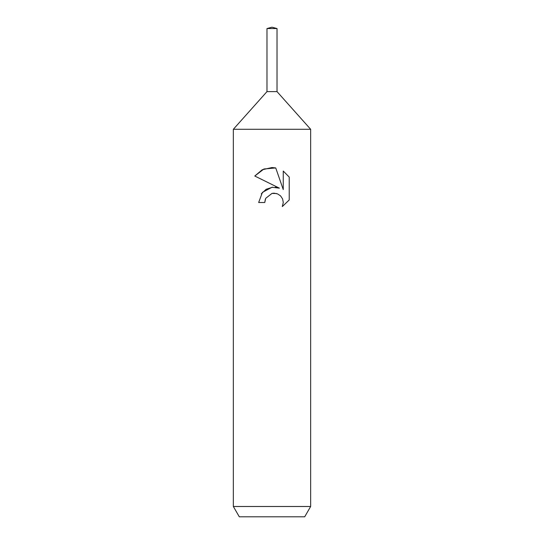 <?xml version="1.0" encoding="UTF-8"?>
<svg xmlns="http://www.w3.org/2000/svg" width="544" height="544" viewBox="0 0 544 544"><rect width="100%" height="100%" fill="white"/><g stroke="black" fill="none" stroke-linecap="round" stroke-linejoin="round"><path stroke-width="0.82" d="M266.975 28.546L277.025 28.546L272 27.2L266.975 28.546L266.975 91.623L272 91.623L266.975 91.623L233.349 129.282L310.651 129.282L310.651 506.491L233.349 506.491L239.299 516.8L304.701 516.8L310.651 506.491M277.025 28.546L277.025 91.623L272 91.623L277.025 91.623L310.651 129.282M272 193.406L265.737 198.302L264.758 202.504L258.665 202.504L262.439 192.338L272 187.265L279.385 188.156L254.776 176.025L262.208 169.769L272 167.532L275.74 167.94L283.254 189.584L283.254 171.04L289.224 177.086L289.231 199.954L282.302 206.584L283.281 202.443L282.574 198.893L280.575 195.901L277.576 193.895L274.02 193.181L272 193.406L276.597 193.548M264.758 202.504L265.377 199.104M282.302 206.584L289.224 199.947M279.385 188.156L275.237 187.197M272.748 187.184L266.152 189.264L261.263 193.875M265.737 198.302L271.973 193.412M289.224 177.086L283.254 171.04M275.74 167.94L263.935 168.994L254.776 176.025M233.349 129.282L233.349 506.491"/></g></svg>
